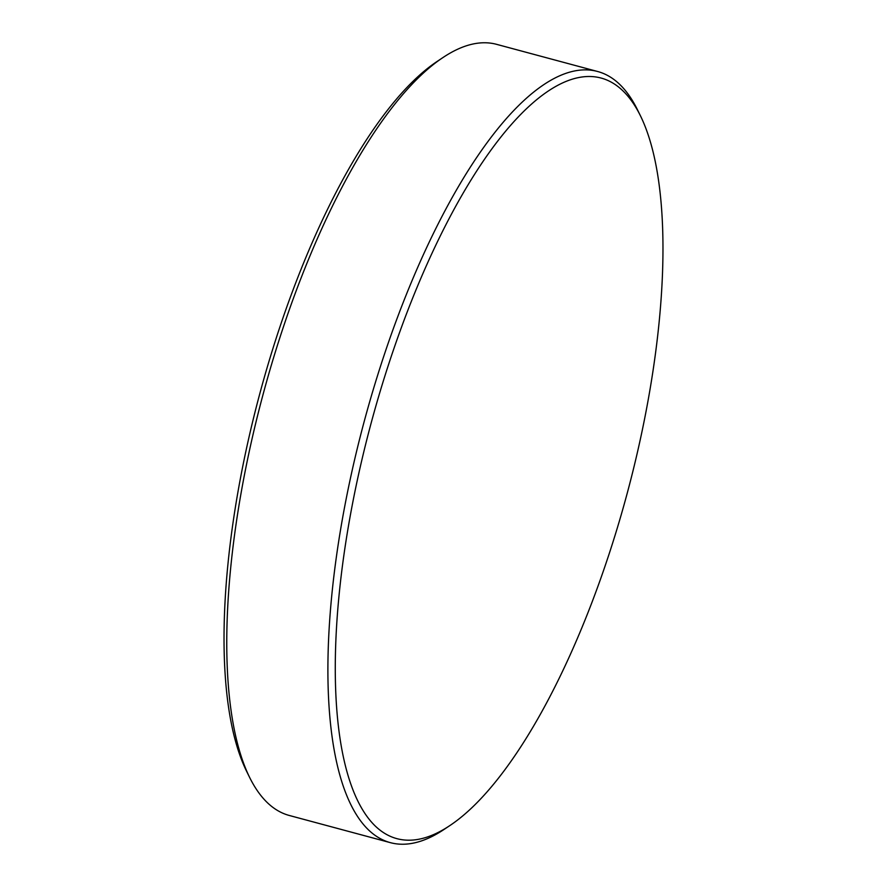 <?xml version="1.0" encoding="UTF-8"?>
<svg xmlns="http://www.w3.org/2000/svg" width="887" height="887" viewBox="0 0 887 887"><rect width="100%" height="100%" fill="white"/><g stroke="black" fill="none" stroke-linecap="round" stroke-linejoin="round"><path stroke-width="1.33" d="M640.458 115.831L637.409 109.644A399.25 134.647 105 0 0 619.525 84.221A399.25 134.647 105 0 0 597.705 71.525L496.631 44.35A399.25 134.647 105 0 0 443.167 57.411L437.413 61.247A393.695 132.773 105 0 0 259.691 394.083A393.695 132.773 105 0 0 246.542 771.169L249.591 777.356A399.25 134.647 105 0 0 267.475 802.779A399.25 134.647 105 0 0 289.295 815.475L390.369 842.65A399.25 134.647 105 0 0 443.833 829.589L449.587 825.753A393.695 132.773 105 0 0 627.309 492.917A393.695 132.773 105 0 0 640.458 115.831A393.695 132.773 105 0 0 622.829 90.762A393.695 132.773 105 0 0 391.477 355.742A393.695 132.773 105 0 0 375.356 826.13A393.695 132.773 105 0 0 449.587 825.753M597.705 71.525A399.25 134.647 105 0 0 373.959 387.242A399.25 134.647 105 0 0 368.548 829.955A399.25 134.647 105 0 0 390.369 842.65M443.167 57.411A399.25 134.647 105 0 0 262.929 394.948A399.25 134.647 105 0 0 249.591 777.356"/></g></svg>
